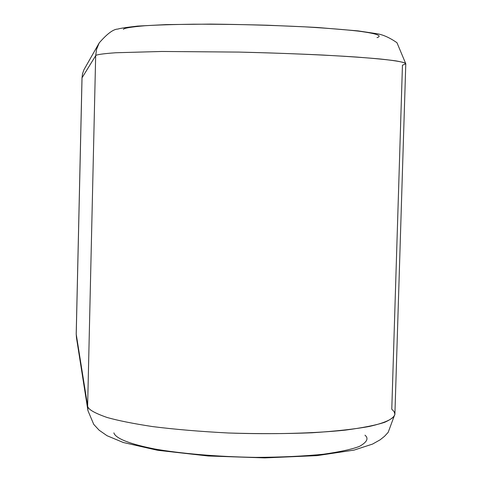 <?xml version="1.0" encoding="UTF-8"?>
<svg xmlns="http://www.w3.org/2000/svg" width="482" height="482" viewBox="0 0 482 482"><rect width="100%" height="100%" fill="white"/><g stroke="black" fill="none" stroke-linecap="round" stroke-linejoin="round"><path stroke-width="0.72" d="M394.903 414.183L405.79 63.769C405.404 62.949 402.096 61.985 395.867 60.877C387.347 59.678 374.153 58.394 356.276 57.033C325.766 54.972 283.024 53.122 238.741 52.086L161.747 51.472L115.668 52.755C102.509 53.725 95.84 54.713 95.671 55.713C95.84 54.713 102.509 53.725 115.668 52.755L161.747 51.472L238.741 52.086C268.347 52.815 296.388 53.803 322.856 55.044C346.847 56.364 366.079 57.695 380.569 59.033C398.722 60.967 405.483 62.564 405.79 63.769L402.446 65.221L391.782 409.224L394.077 411.586L394.903 414.183L388.167 432.372L384.473 436.349L380.141 439.807L372.556 444.079L354.113 450.086L317.048 455.629L264.805 457.9L208.14 455.984L157.554 450.272L123.32 442.512L107.046 435.716L99.123 430.197L93.755 424.401L87.947 410.652L76.463 337.689L76.21 333.966L82.03 77.801L76.228 334.231L87.634 405.94C87.706 409.134 94.195 412.978 107.106 417.484C117.945 420.563 133.074 423.594 152.493 426.57C174.671 429.372 200.03 431.517 228.57 433.005C257.876 433.914 285.663 433.842 311.938 432.788C335.773 431.221 354.927 429.107 369.393 426.443C387.558 422.304 394.439 417.972 394.903 414.183C394.415 416.743 391.023 419.436 384.726 422.274C376.165 425.142 362.982 427.763 345.166 430.143C314.8 433.336 272.402 434.535 228.57 433.005C200.03 431.517 174.671 429.372 152.493 426.57C133.074 423.594 117.945 420.563 107.106 417.484C94.195 412.978 87.706 409.134 87.634 405.94L95.671 55.713L87.634 405.94L87.947 410.652L87.634 405.94L76.228 334.231L76.463 337.689L76.21 333.966L82 77.879L82.512 73.824L83.94 69.745L82.53 73.794L82.03 77.801L82.53 73.794L83.94 69.745L99.298 42.765M95.671 55.713L82.03 77.801L95.671 55.713L96.587 49.297L99.226 42.892L96.587 49.297L95.671 55.713M123.428 29.384C123.778 28.173 130.965 26.956 144.998 25.739C156.789 24.998 172.869 24.492 193.24 24.208C216.159 24.142 240.946 24.486 267.588 25.233L304.973 26.853C327.332 28.209 345.124 29.625 358.349 31.119C380.449 34.023 381.455 36.234 377.008 37.644M364.964 435.186C368.905 438.391 367.055 442.133 359.403 446.404C351.987 449.26 340.057 451.857 323.621 454.201C304.202 456.189 281.572 457.249 255.737 457.388C216.231 456.755 179.473 453.381 154.499 448.953C124.133 442.91 115.047 437.017 113.879 432.866M99.226 42.892C107.191 33.716 113.415 29.107 117.903 29.071C119.596 28.402 126.151 27.408 137.569 26.094L166.176 24.6L210.742 24.1C247.7 24.498 283.332 25.636 317.626 27.504L357.957 30.878L377.4 33.788C383.347 34.825 389.878 37.801 396.975 42.717L405.79 63.769"/></g></svg>

